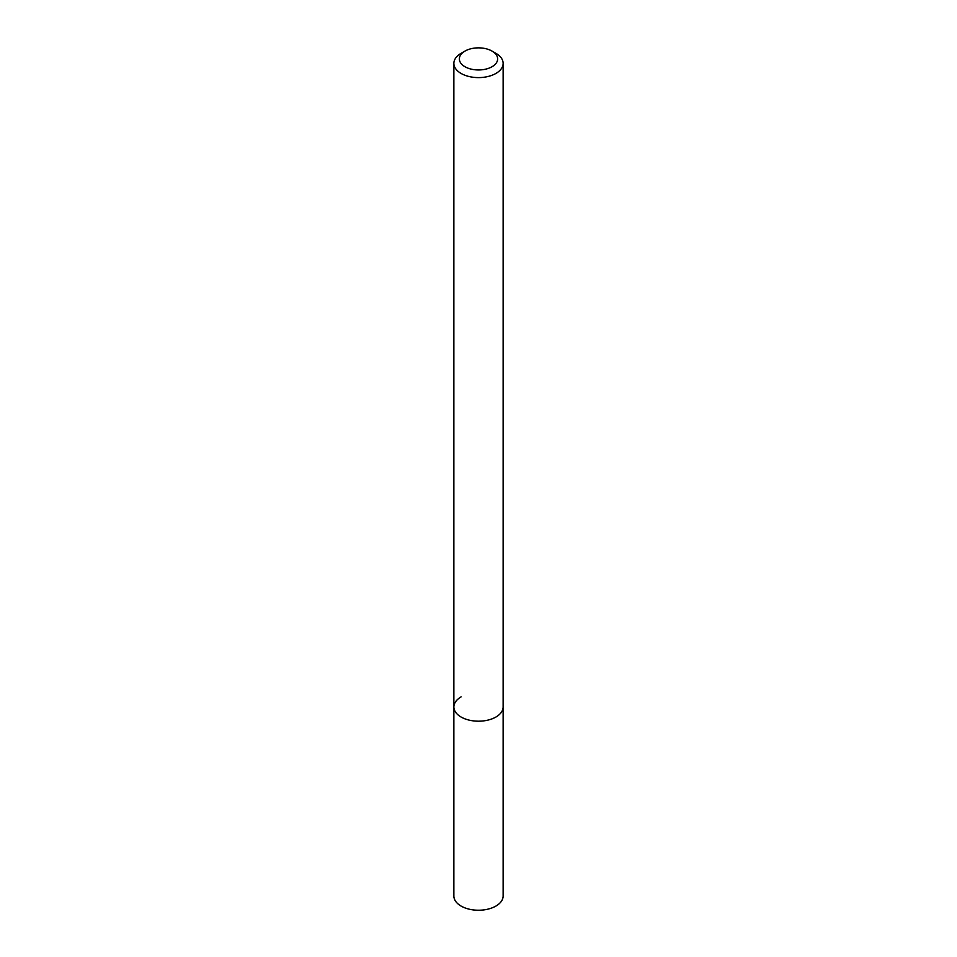 <?xml version="1.0" encoding="UTF-8"?>
<svg xmlns="http://www.w3.org/2000/svg" width="957" height="957" viewBox="0 0 957 957"><rect width="100%" height="100%" fill="white"/><g stroke="black" fill="none" stroke-linecap="round" stroke-linejoin="round"><path stroke-width="1.44" d="M461.083 53.329L464.958 51.092A19.164 11.065 180 0 1 492.042 51.092A19.164 11.065 180 0 1 492.042 66.727A19.164 11.065 180 0 1 464.958 66.727A19.164 11.065 180 0 1 464.958 51.092L461.083 53.329A24.631 14.223 180 0 0 453.869 63.377L453.869 706.972A24.631 14.223 180 0 1 461.083 696.911M492.042 51.092L495.917 53.329A24.631 14.223 180 0 1 503.131 63.377A24.631 14.223 180 0 1 495.917 73.438A24.631 14.223 180 0 1 469.074 76.524A24.631 14.223 180 0 1 453.869 63.377M503.131 63.377L503.131 706.972A24.631 14.223 180 0 1 495.917 717.032A24.631 14.223 180 0 1 469.074 720.107A24.631 14.223 180 0 1 453.869 706.972L453.869 896.015A24.631 14.223 180 0 0 469.074 909.15A24.631 14.223 180 0 0 495.917 906.064A24.631 14.223 180 0 0 503.131 896.015L503.131 706.972A24.631 14.223 180 0 1 495.917 717.032A24.631 14.223 180 0 1 469.074 720.107A24.631 14.223 180 0 1 453.869 706.972"/></g></svg>
